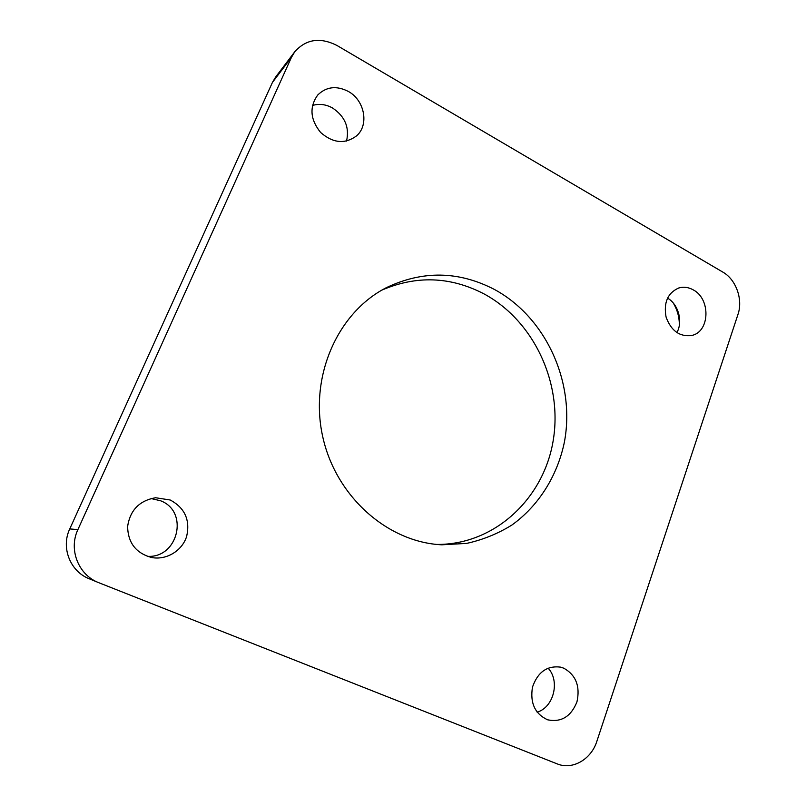 <?xml version="1.0" encoding="UTF-8"?>
<svg xmlns="http://www.w3.org/2000/svg" width="806" height="806" viewBox="0 0 806 806"><rect width="100%" height="100%" fill="white"/><g stroke="black" fill="none" stroke-linecap="round" stroke-linejoin="round"><path stroke-width="1.21" d="M294.805 51.705L275.642 77.023L272.438 82.413L291.44 57.377L294.805 51.705C306.189 39.061 320.284 37.005 337.079 45.539L722.861 272.116C736.08 279.531 743.192 299.54 737.964 314.441L596.863 741.278C591.272 759.353 572.472 770.314 557.188 763.876L98.564 582.617C78.343 574.829 68.399 549.45 77.9 529.613L69.759 528.917C60.793 547.566 70.152 571.414 89.204 578.758L98.564 582.617M291.44 57.377L77.9 529.613M170.207 500.002C184.846 507.891 190.327 520.021 186.649 536.413C182.196 550.75 166.51 560.361 151.669 557.53C135.952 553.198 127.932 542.821 127.62 526.399C130.149 510.148 139.458 500.597 155.558 497.735L170.207 500.002M693.241 289.868C710.993 298.976 709.874 332.072 691.568 335.508C679.599 336.938 671.096 330.792 666.078 317.06C663.469 302.653 667.67 292.961 678.712 288.004C683.599 286.563 688.435 287.188 693.241 289.868M348.263 91.4C364.655 100.196 369.309 124.94 356.595 135.831C345.028 144.385 333.049 143.267 320.627 132.476C310.199 119.53 309.222 107.047 317.705 95.037C326.299 86.655 336.495 85.436 348.263 91.4M563.837 668.214C575.978 675.106 580.35 686.339 576.945 701.905C571.001 716.594 561.238 722.569 547.647 719.818C534.993 713.945 529.935 703.064 532.464 687.175C537.673 672.123 547.052 665.444 560.603 667.136L563.837 668.214M494.4 289.445C546.256 317.453 575.716 383.011 564.331 442.403C557.299 475.983 538.68 505.785 511.881 525.049C497.856 533.723 482.764 539.849 466.593 543.405L441.769 544.806C387.515 542.277 335.407 496.244 322.561 435.945C309.433 375.717 337.956 312.305 386.366 287.661C422.687 270.353 458.705 270.947 494.4 289.445M272.438 82.413L69.759 528.917M151.014 498.521L160.565 500.768C189.279 511.377 178.227 558.558 147.196 556.321M667.519 298.099C678.43 304.305 683.125 321.654 676.869 332.606M679.337 325.302C679.408 317.332 677.403 309.937 673.332 303.116M312.446 105.475C319.156 103.48 325.836 104.306 332.495 107.954C344.948 116.346 349.623 127.388 346.53 141.09M548.07 668.134C560.271 680.869 553.782 707.456 537.118 712.151M436.852 544.433C494.36 544.876 543.304 499.005 553.067 441.325C563.112 383.656 534.126 320.808 483.852 293.807C450.473 276.529 416.511 275.279 381.994 290.059"/></g></svg>
